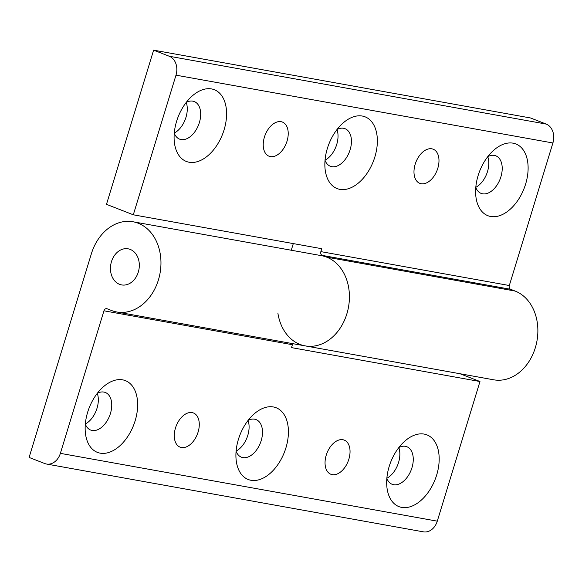 <?xml version="1.0" encoding="UTF-8"?>
<svg xmlns="http://www.w3.org/2000/svg" width="582" height="582" viewBox="0 0 582 582"><rect width="100%" height="100%" fill="white"/><g stroke="black" fill="none" stroke-linecap="round" stroke-linejoin="round"><path stroke-width="0.87" d="M29.1 457.437L91.359 253.796A45.84 35.72 100.2 0 1 133.002 221.764A45.84 35.72 100.2 0 1 160.043 273.198A45.84 35.72 100.2 0 1 116.771 311.988A45.84 35.72 100.2 0 1 111.548 310.512L107.073 308.766A3.056 2.379 -79.8 0 0 106.724 308.671A3.056 2.379 -79.8 0 0 103.952 310.803L60.368 453.356A15.277 11.909 100.2 0 1 46.487 464.029A15.277 11.909 100.2 0 1 44.749 463.541L29.1 457.437M398.816 447.587A20.166 12.491 -68.7 0 1 386.863 478.237M248.056 420.459A20.166 12.491 -68.7 0 1 236.096 451.115M97.289 393.337A20.166 12.491 -68.7 0 1 85.336 423.987M138.298 272.107A18.333 14.288 100.2 0 1 121.638 284.918A18.333 14.288 100.2 0 1 110.82 264.344A18.333 14.288 100.2 0 1 128.135 248.827A18.333 14.288 100.2 0 1 138.298 272.107M292.906 343.678A3.056 2.379 -79.8 0 0 292.404 344.711L291.517 347.621L479.968 381.523L460.013 373.739M133.002 221.764L321.453 255.665A45.84 35.72 100.2 0 1 348.494 307.107A45.84 35.72 100.2 0 1 305.223 345.89A45.84 35.72 -79.8 0 0 347.781 310.512A45.84 35.72 -79.8 0 0 326.684 257.142L322.21 255.396A3.056 2.379 100.2 0 1 320.864 251.62L321.751 248.71L133.3 214.802L106.477 204.34L153.619 50.154L530.529 117.971L546.171 124.068A15.277 11.909 -79.8 0 1 552.9 142.976L509.315 285.522A3.056 2.379 100.2 0 0 510.661 289.305L515.135 291.051A45.84 35.72 -79.8 0 1 536.233 344.413A45.84 35.72 -79.8 0 1 493.674 379.799L116.771 311.988M479.968 381.523L437.278 521.166L60.368 453.356M198.091 432.091A18.333 11.356 111.3 0 0 193.442 412.98A18.333 11.356 111.3 0 0 175.473 428.025A18.333 11.356 111.3 0 0 180.122 447.143A18.333 11.356 111.3 0 0 198.091 432.091M436.675 475.021A38.507 23.847 111.3 0 0 432.346 438.493A38.507 23.847 111.3 0 0 403.995 441.869A38.507 23.847 111.3 0 0 386.797 485.948A38.507 23.847 111.3 0 0 408.469 507.213A38.507 23.847 111.3 0 0 436.675 475.021M285.908 447.893A38.507 23.847 111.3 0 0 281.579 411.365A38.507 23.847 111.3 0 0 253.228 414.74A38.507 23.847 111.3 0 0 236.037 458.827A38.507 23.847 111.3 0 0 257.702 480.085A38.507 23.847 111.3 0 0 285.908 447.893M135.148 420.771A38.507 23.847 111.3 0 0 130.819 384.244A38.507 23.847 111.3 0 0 102.468 387.619A38.507 23.847 111.3 0 0 85.27 431.699A38.507 23.847 111.3 0 0 106.943 452.963A38.507 23.847 111.3 0 0 135.148 420.771M348.851 459.22A18.333 11.356 111.3 0 0 344.209 440.101A18.333 11.356 111.3 0 0 326.24 455.153A18.333 11.356 111.3 0 0 330.882 474.265A18.333 11.356 111.3 0 0 348.851 459.22M46.487 464.029L423.398 531.846A15.277 11.909 -79.8 0 0 437.278 521.166M386.848 478.339A20.166 12.491 111.3 0 0 392.188 484.304A20.166 12.491 111.3 0 0 411.954 467.753A20.166 12.491 111.3 0 0 406.847 446.729A20.166 12.491 111.3 0 0 398.881 447.5M236.088 451.217A20.166 12.491 111.3 0 0 241.421 457.183A20.166 12.491 111.3 0 0 261.187 440.632A20.166 12.491 111.3 0 0 256.08 419.6A20.166 12.491 111.3 0 0 248.114 420.379M85.321 424.089A20.166 12.491 111.3 0 0 90.661 430.054A20.166 12.491 111.3 0 0 110.427 413.504A20.166 12.491 111.3 0 0 105.32 392.479A20.166 12.491 111.3 0 0 97.354 393.25M293.299 243.589L291.269 250.238M186.233 102.417A20.166 12.491 -68.7 0 1 174.273 133.074M336.993 129.546A20.166 12.491 -68.7 0 1 325.04 160.196M487.76 156.667A20.166 12.491 -68.7 0 1 475.8 187.324M277.869 313.029A45.84 35.72 -79.8 0 0 305.223 345.89M133.3 214.802L175.99 75.165L552.9 142.976M437.795 168.3A18.333 11.356 111.3 0 0 433.146 149.188A18.333 11.356 111.3 0 0 415.177 164.233A18.333 11.356 111.3 0 0 419.826 183.352A18.333 11.356 111.3 0 0 437.795 168.3M224.085 129.851A38.507 23.847 111.3 0 0 219.756 93.331A38.507 23.847 111.3 0 0 191.413 96.707A38.507 23.847 111.3 0 0 174.214 140.786A38.507 23.847 111.3 0 0 195.887 162.043A38.507 23.847 111.3 0 0 224.085 129.851M374.852 156.98A38.507 23.847 111.3 0 0 370.523 120.452A38.507 23.847 111.3 0 0 342.172 123.828A38.507 23.847 111.3 0 0 324.982 167.907A38.507 23.847 111.3 0 0 346.646 189.172A38.507 23.847 111.3 0 0 374.852 156.98M525.611 184.101A38.507 23.847 111.3 0 0 521.283 147.573A38.507 23.847 111.3 0 0 492.932 150.956A38.507 23.847 111.3 0 0 475.741 195.035A38.507 23.847 111.3 0 0 497.406 216.293A38.507 23.847 111.3 0 0 525.611 184.101M287.028 141.179A18.333 11.356 111.3 0 0 282.386 122.06A18.333 11.356 111.3 0 0 264.417 137.112A18.333 11.356 111.3 0 0 269.059 156.223A18.333 11.356 111.3 0 0 287.028 141.179M153.619 50.154L169.267 56.258A15.277 11.909 100.2 0 1 175.99 75.165M174.265 133.176A20.166 12.491 111.3 0 0 179.605 139.142A20.166 12.491 111.3 0 0 199.371 122.591A20.166 12.491 111.3 0 0 194.257 101.559A20.166 12.491 111.3 0 0 186.298 102.337M325.032 160.305A20.166 12.491 111.3 0 0 330.365 166.263A20.166 12.491 111.3 0 0 350.131 149.712A20.166 12.491 111.3 0 0 345.024 128.687A20.166 12.491 111.3 0 0 337.058 129.459M475.792 187.426A20.166 12.491 111.3 0 0 481.132 193.391A20.166 12.491 111.3 0 0 500.898 176.841A20.166 12.491 111.3 0 0 495.784 155.809A20.166 12.491 111.3 0 0 487.818 156.587M292.404 344.711L103.952 310.803M322.21 255.396L510.661 289.305M326.684 257.142L515.135 291.051M320.864 251.62L509.315 285.522M169.267 56.258L546.171 124.068"/></g></svg>
